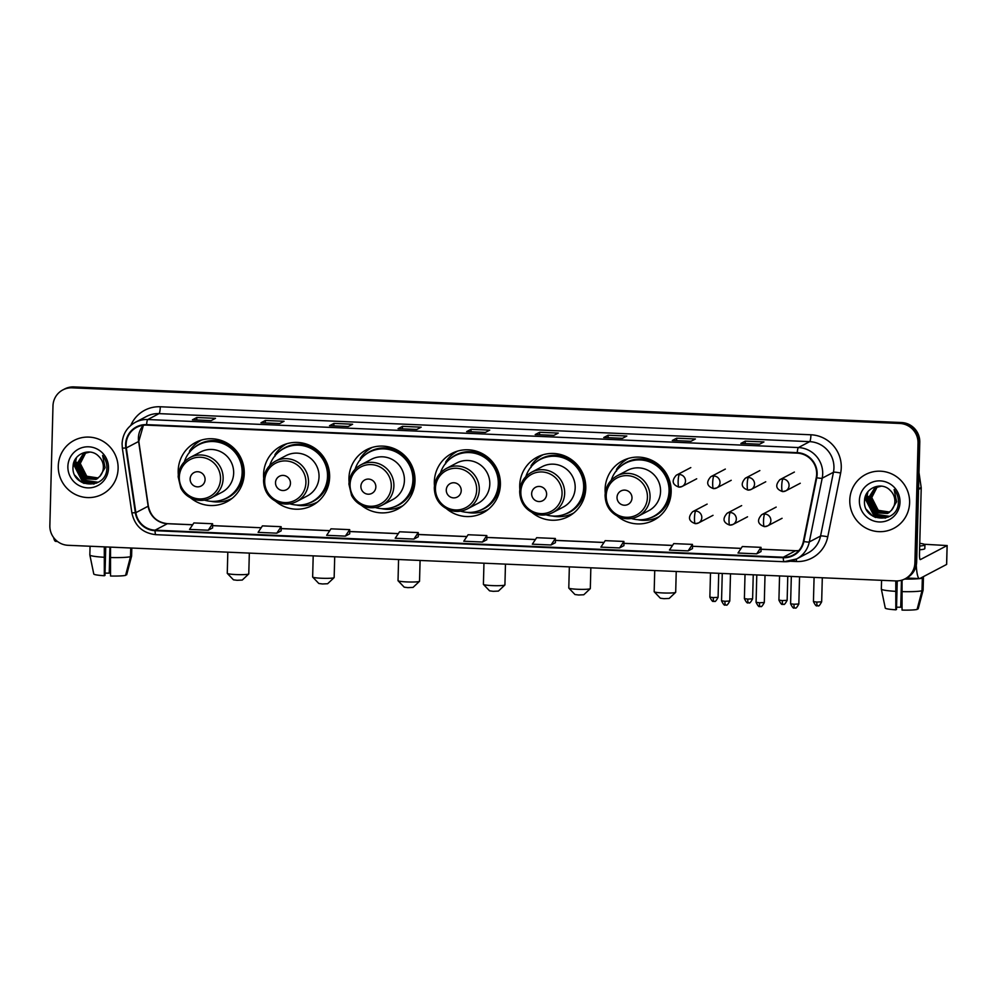 <?xml version="1.0" encoding="UTF-8"?>
<svg xmlns="http://www.w3.org/2000/svg" width="997" height="997" viewBox="0 0 997 997"><rect width="100%" height="100%" fill="white"/><g stroke="black" fill="none" stroke-linecap="round" stroke-linejoin="round"><path stroke-width="1.5" d="M617.38 516.172A33.549 32.901 -117.7 0 0 653.733 520.222A33.549 32.901 -117.7 0 0 671.168 491.945A33.549 32.901 -117.7 0 0 622.527 460.813A33.549 32.901 -117.7 0 0 605.104 489.103A33.549 32.901 -117.7 0 0 605.229 493.054M654.456 518.689A33.549 32.901 -117.7 0 0 657.746 517.717M531.999 512.495A33.549 32.901 -117.7 0 0 568.352 516.546A33.549 32.901 -117.7 0 0 585.775 488.268A33.549 32.901 -117.7 0 0 537.146 457.149A33.549 32.901 -117.7 0 0 519.724 485.427A33.549 32.901 -117.7 0 0 519.848 489.377M569.075 515.013A33.549 32.901 -117.7 0 0 572.365 514.041M446.606 508.819A33.549 32.901 -117.7 0 0 482.972 512.869A33.549 32.901 -117.7 0 0 500.394 484.592A33.549 32.901 -117.7 0 0 451.766 453.473A33.549 32.901 -117.7 0 0 434.331 481.75A33.549 32.901 -117.7 0 0 434.468 485.701M483.695 511.336A33.549 32.901 -117.7 0 0 486.985 510.364M361.226 505.143A33.549 32.901 -117.7 0 0 397.591 509.193A33.549 32.901 -117.7 0 0 415.014 480.915A33.549 32.901 -117.7 0 0 366.373 449.797A33.549 32.901 -117.7 0 0 348.95 478.074A33.549 32.901 -117.7 0 0 349.087 482.025M398.314 507.66A33.549 32.901 -117.7 0 0 401.604 506.688M275.845 501.466A33.549 32.901 -117.7 0 0 312.211 505.516A33.549 32.901 -117.7 0 0 329.633 477.239A33.549 32.901 -117.7 0 0 280.992 446.12A33.549 32.901 -117.7 0 0 263.569 474.398A33.549 32.901 -117.7 0 0 263.694 478.348M312.933 503.983A33.549 32.901 -117.7 0 0 316.223 503.011M190.464 497.79A33.549 32.901 -117.7 0 0 226.83 501.84A33.549 32.901 -117.7 0 0 244.253 473.563A33.549 32.901 -117.7 0 0 195.611 442.444A33.549 32.901 -117.7 0 0 178.189 470.721A33.549 32.901 -117.7 0 0 178.313 474.672M227.54 500.307A33.549 32.901 -117.7 0 0 230.843 499.335M199.948 440.549A33.549 32.901 -117.7 0 0 197.281 442.718M285.329 444.226A33.549 32.901 -117.7 0 0 282.674 446.394M370.71 447.902A33.549 32.901 -117.7 0 0 368.055 450.071M456.09 451.579A33.549 32.901 -117.7 0 0 453.436 453.747M541.471 455.255A33.549 32.901 -117.7 0 0 538.816 457.424M626.864 458.932A33.549 32.901 -117.7 0 0 624.197 461.1M905.027 578.846L906.784 577.924A18.993 18.619 -117.7 0 0 916.654 561.909L919.782 442.244A18.993 18.619 -117.7 0 0 901.587 422.541L73.928 386.911A18.993 18.619 -117.7 0 0 64.606 388.992L63.721 389.453A18.993 18.619 -117.7 0 1 73.055 387.372A18.993 18.619 -117.7 0 0 63.721 389.453L62.848 389.914A18.993 18.619 -117.7 0 0 52.978 405.929L49.85 525.593A18.993 18.619 -117.7 0 0 68.058 545.297L895.705 580.927A18.993 18.619 -117.7 0 0 914.897 562.844L918.025 443.167A18.993 18.619 -117.7 0 0 899.83 423.463L72.17 387.833A18.993 18.619 -117.7 0 0 62.848 389.914M899.83 423.463L73.055 387.372L900.702 423.002A18.993 18.619 -117.7 0 1 918.91 442.705A18.993 18.619 -117.7 0 0 900.702 423.002L901.587 422.541M914.897 562.844L915.769 562.37L918.91 442.705L915.769 562.37A18.993 18.619 -117.7 0 1 905.912 578.385A18.993 18.619 -117.7 0 0 915.769 562.37L916.654 561.909M58.275 466.048A30.384 29.798 -117.7 0 0 102.317 494.238A30.384 29.798 -117.7 0 0 118.107 468.627A30.384 29.798 -117.7 0 0 74.052 440.437A30.384 29.798 -117.7 0 0 58.275 466.048A30.384 29.798 -117.7 0 0 102.317 494.238A30.384 29.798 -117.7 0 0 118.107 468.627A30.384 29.798 -117.7 0 0 74.052 440.437A30.384 29.798 -117.7 0 0 58.275 466.048M849.78 500.133A30.384 29.798 -117.7 0 0 893.823 528.323A30.384 29.798 -117.7 0 0 909.6 502.712A30.384 29.798 -117.7 0 0 865.558 474.522A30.384 29.798 -117.7 0 0 849.78 500.133A30.384 29.798 -117.7 0 0 893.823 528.323A30.384 29.798 -117.7 0 0 909.6 502.712A30.384 29.798 -117.7 0 0 865.558 474.522A30.384 29.798 -117.7 0 0 849.78 500.133M126.108 444.438A20.252 19.865 62.3 0 1 146.584 425.133L797.239 453.149A20.252 19.865 62.3 0 1 816.256 477.65L803.37 541.408A20.252 19.865 62.3 0 1 783.293 557.223L155.058 530.167A20.252 19.865 62.3 0 1 135.854 512.67L126.32 447.94A20.252 19.865 62.3 0 1 126.108 444.438M125.61 444.413A20.763 20.364 -117.7 0 0 125.834 448.014L135.355 512.732A20.763 20.364 -117.7 0 0 155.046 530.678L783.281 557.722A20.763 20.364 -117.7 0 0 803.856 541.521L816.742 477.762A20.763 20.364 -117.7 0 0 797.251 452.65L146.596 424.635A20.763 20.364 -117.7 0 0 125.61 444.413M759.552 444.238L763.951 441.933L745.245 441.135L740.858 443.441L759.552 444.238M740.945 443.416L759.602 444.226L741.008 443.428A5.06 0.86 92.5 0 0 740.945 443.416A5.06 0.86 92.5 0 0 740.858 443.441M745.183 443.603L745.245 441.135M690.996 441.285L695.395 438.979L676.689 438.182L672.302 440.487L690.996 441.285M672.389 440.462L691.046 441.272L672.452 440.487A5.06 0.86 92.5 0 0 672.389 440.462A5.06 0.86 92.5 0 0 672.302 440.487M676.627 440.649L676.689 438.182M622.44 438.344L626.839 436.025L608.145 435.228L603.746 437.533L622.44 438.344M622.464 438.331L603.895 437.533A5.06 0.86 92.5 0 0 603.833 437.509A5.06 0.86 92.5 0 0 603.746 437.533M608.07 437.695L608.145 435.228M553.883 435.39L558.283 433.084L539.589 432.274L535.19 434.58L553.883 435.39L535.339 434.58A5.06 0.86 92.5 0 0 535.277 434.567A5.06 0.86 92.5 0 0 535.19 434.58M539.514 434.742L539.589 432.274M211.115 420.634L215.502 418.316L196.808 417.519L192.421 419.824L211.115 420.634L192.571 419.824A5.06 0.86 92.5 0 0 192.496 419.799A5.06 0.86 92.5 0 0 192.421 419.824M196.745 419.986L196.808 417.519M279.671 423.575L284.058 421.27L265.364 420.472L260.965 422.778L279.671 423.575L261.127 422.778A5.06 0.86 92.5 0 0 261.052 422.753A5.06 0.86 92.5 0 0 260.965 422.778M265.302 422.94L265.364 420.472M348.227 426.529L352.614 424.224L333.92 423.413L329.521 425.731L348.227 426.529M329.608 425.707L348.265 426.504L329.671 425.719A5.06 0.86 92.5 0 0 329.608 425.707A5.06 0.86 92.5 0 0 329.521 425.731M333.858 425.893L333.92 423.413M398.164 428.66L416.821 429.458L421.17 427.177L402.476 426.367L398.077 428.685L416.783 429.483L398.227 428.673A5.06 0.86 92.5 0 0 398.164 428.66A5.06 0.86 92.5 0 0 398.077 428.685M402.414 428.835L402.476 426.367M485.34 432.436L489.726 430.131L471.033 429.321L466.633 431.626L485.34 432.436L466.783 431.626A5.06 0.86 92.5 0 0 466.721 431.614A5.06 0.86 92.5 0 0 466.633 431.626M470.97 431.788L471.033 429.321M619.573 547.926L623.898 541.446L605.204 540.648L600.879 547.129L619.573 547.926L623.923 545.621M688.129 550.88L692.479 548.599L692.454 544.399L673.76 543.602L669.436 550.082L688.129 550.88L692.454 544.399M756.686 553.833L761.035 551.553L761.01 547.353L742.316 546.543L737.992 553.023L756.686 553.833L761.01 547.353M413.905 539.078L418.254 536.785L418.242 532.597L399.535 531.787L395.211 538.268L413.905 539.078L418.242 532.597M345.348 536.124L349.698 533.844L349.685 529.644L330.979 528.834L326.655 535.314L345.348 536.124L349.685 529.644M276.792 533.171L281.129 526.69L262.435 525.88L258.098 532.373L276.792 533.171L281.142 530.865M212.573 523.737L212.635 527.912L208.248 530.217L212.573 523.737L193.879 522.939L189.542 529.419L208.248 530.217M555.354 538.492L555.416 542.667L551.017 544.985L555.354 538.492L536.648 537.695L532.323 544.175L551.017 544.985M482.461 542.032L486.798 535.551L468.092 534.741L463.767 541.221L482.461 542.032L486.81 539.713M486.798 535.551L486.81 539.738M281.129 526.69L281.142 530.89M623.898 541.446L623.923 545.646M98.005 478.099L86.415 476.429L79.922 463.68L85.592 452.763M98.167 477.974L86.764 476.242L80.271 463.493L85.779 452.713M97.37 478.572L85.019 477.164L78.526 464.403L84.845 453.037M97.532 478.46L85.368 476.977L78.875 464.228L85.032 452.962M96.709 478.996L83.623 477.899L77.13 465.138L84.109 453.348M96.871 478.896L83.972 477.713L77.479 464.963L84.296 453.261M99.837 476.379A14.307 14.033 -117.7 0 0 98.79 456.402C90.278 446.943 73.329 453.822 73.068 466.247C70.75 488.231 105.844 490.399 106.841 469.014L106.903 467.954C106.966 463.281 105.545 459.118 102.616 455.455L105.096 467.655L99.837 476.379L96.024 479.383L82.228 478.622L75.747 465.873L83.337 453.722L89.954 452.052M96.186 479.295L82.577 478.448L76.096 465.686L83.586 453.598M97.108 478.797L85.044 475.706L78.925 464.552M67.871 466.471A20.638 20.239 -117.7 0 0 87.649 487.869A20.638 20.239 -117.7 0 0 108.499 468.216A20.638 20.239 -117.7 0 0 88.721 446.806A20.638 20.239 -117.7 0 0 67.871 466.471M84.097 483.42L80.944 481.775L74.875 475.295M94.204 483.906L82.34 481.053L73.815 464.452L74.114 461.698M96.709 483.009L83.736 480.317L75.211 463.717L76.433 457.698M98.167 482.261L86.901 480.604M85.867 480.031L76.644 462.284M93.706 484.031L82.165 481.14L73.641 464.54L73.815 462.508M96.485 483.109L83.561 480.404L75.037 463.817L76.158 458.034M98.018 482.349L86.241 480.442M85.057 479.744L76.42 463.131M53.601 537.52A25.324 4.312 92.5 0 0 55.695 541.383L57.49 541.471M109.919 547.091L109.234 573.15A12.662 1.234 1.5 0 0 105.046 573.15M104.299 546.855L104.311 575.743L104.984 575.394L105.732 546.917M104.311 575.743A16.463 1.595 1.5 0 1 93.78 574.01L89.842 554.918L90.066 546.244L89.842 554.968A20.887 2.031 1.5 0 0 89.842 555.005A20.887 2.031 1.5 0 0 104.024 557.261M110.256 557.522A20.887 2.031 1.5 0 0 130.507 556.675L125.585 575.381A16.463 1.595 1.5 0 1 110.542 576.017L110.53 547.116M130.732 547.989L130.507 556.675M125.747 574.758L126.681 574.795L131.604 556.102L131.816 548.038L131.604 556.052A20.887 2.031 1.5 0 0 131.604 556.052A20.887 2.031 1.5 0 0 131.604 556.014M109.234 573.15L110.38 565.698M248.727 573.973L242.259 580.055L237.087 580.291L233.448 579.818L227.304 573.412A10.768 1.047 1.5 0 0 236.152 574.571A10.768 1.047 1.5 0 0 248.727 573.973A10.768 1.047 1.5 0 0 248.776 573.873L249.325 553.098M205.083 479.619A7.602 7.453 -117.7 0 0 197.805 471.731A7.602 7.453 -117.7 0 0 190.128 478.971A7.602 7.453 -117.7 0 0 197.406 486.848A7.602 7.453 -117.7 0 0 205.083 479.619M211.289 497.839L221.82 492.319A22.794 22.345 -117.7 0 0 233.659 473.101A22.794 22.345 -117.7 0 0 200.621 451.965L190.091 457.498C182.65 461.736 178.675 468.179 178.164 476.803L180.806 488.119C183.61 493.316 187.772 496.955 193.268 499.036C199.475 501.167 205.482 500.768 211.289 497.839A22.794 22.345 -117.7 0 0 223.129 478.635A22.794 22.345 -117.7 0 0 190.091 457.498M204.447 500.12A30.072 29.486 -117.7 0 0 242.134 472.728A30.072 29.486 -117.7 0 0 184.333 461.848M226.518 498.064L226.967 497.839A30.072 29.486 -117.7 0 0 242.583 472.491A30.072 29.486 -117.7 0 0 198.989 444.6L198.553 444.824M227.815 552.176L227.266 573.312A10.768 1.047 1.5 0 0 227.304 573.412M232.127 498.338L232.164 498.326A32.913 32.278 62.3 0 1 232.127 498.338A32.913 32.278 62.3 0 1 210.816 501.304M201.544 440.038L201.506 440.051A32.913 32.278 62.3 0 1 201.544 440.038A32.913 32.278 62.3 0 0 189.567 450.993L189.505 452.738M334.107 577.649L327.639 583.731L322.467 583.968L318.828 583.494L312.697 577.089A10.768 1.047 1.5 0 0 321.533 578.248A10.768 1.047 1.5 0 0 334.107 577.649A10.768 1.047 1.5 0 0 334.157 577.55L334.705 556.775M290.463 483.296A7.602 7.453 -117.7 0 0 283.185 475.407A7.602 7.453 -117.7 0 0 275.508 482.648A7.602 7.453 -117.7 0 0 282.787 490.524A7.602 7.453 -117.7 0 0 290.463 483.296M296.682 501.516L307.201 495.995A22.794 22.345 -117.7 0 0 319.04 476.778A22.794 22.345 -117.7 0 0 286.002 455.641L275.471 461.175C268.031 465.412 264.055 471.855 263.544 480.479C263.844 491.135 268.878 498.537 278.649 502.712C284.855 504.843 290.862 504.445 296.682 501.516A22.794 22.345 -117.7 0 0 308.509 482.311A22.794 22.345 -117.7 0 0 275.471 461.175M289.828 503.797A30.072 29.486 -117.7 0 0 327.527 476.392A30.072 29.486 -117.7 0 0 269.713 465.524M311.911 501.74L312.348 501.516A30.072 29.486 -117.7 0 0 327.963 476.167A30.072 29.486 -117.7 0 0 284.369 448.276L283.933 448.5M313.195 555.852L312.647 576.989A10.768 1.047 1.5 0 0 312.697 577.089M317.545 502.002L317.52 502.014A32.913 32.278 62.3 0 1 317.52 502.014A32.913 32.278 62.3 0 1 296.196 504.981M286.887 443.727A32.913 32.278 62.3 0 1 286.924 443.715L286.887 443.727A32.913 32.278 62.3 0 0 274.948 454.669L274.898 456.414M419.488 581.326L413.032 587.407L407.848 587.644L404.209 587.171L398.077 580.765A10.768 1.047 1.5 0 0 406.913 581.924A10.768 1.047 1.5 0 0 419.488 581.326A10.768 1.047 1.5 0 0 419.538 581.226L420.086 560.451M375.844 486.972A7.602 7.453 -117.7 0 0 368.566 479.083A7.602 7.453 -117.7 0 0 360.889 486.324A7.602 7.453 -117.7 0 0 368.167 494.2A7.602 7.453 -117.7 0 0 375.844 486.972M382.063 505.192L392.581 499.671A22.794 22.345 -117.7 0 0 404.421 480.454A22.794 22.345 -117.7 0 0 371.383 459.318L360.852 464.851C353.412 469.089 349.436 475.532 348.925 484.156L351.567 495.472C354.384 500.668 358.534 504.308 364.03 506.389C370.236 508.52 376.243 508.121 382.063 505.192A22.794 22.345 -117.7 0 0 393.89 485.988A22.794 22.345 -117.7 0 0 360.852 464.851M375.208 507.473A30.072 29.486 -117.7 0 0 412.908 480.068A30.072 29.486 -117.7 0 0 355.106 469.201M397.292 505.417L397.728 505.192A30.072 29.486 -117.7 0 0 413.344 479.844A30.072 29.486 -117.7 0 0 369.75 451.953L369.314 452.177M398.576 559.529L398.027 580.665A10.768 1.047 1.5 0 0 398.077 580.765M402.925 505.678L402.9 505.691A32.913 32.278 62.3 0 1 402.9 505.691A32.913 32.278 62.3 0 1 381.577 508.657M372.267 447.404A32.913 32.278 62.3 0 1 372.305 447.391L372.267 447.404A32.913 32.278 62.3 0 0 360.328 458.346L360.278 460.091M504.868 585.002L498.413 591.084L493.228 591.321L489.589 590.847L483.458 584.441A10.768 1.047 1.5 0 0 492.294 585.6A10.768 1.047 1.5 0 0 504.868 585.002A10.768 1.047 1.5 0 0 504.918 584.903L505.467 564.128M461.225 490.649A7.602 7.453 -117.7 0 0 453.947 482.76A7.602 7.453 -117.7 0 0 446.27 490.001A7.602 7.453 -117.7 0 0 453.548 497.877A7.602 7.453 -117.7 0 0 461.225 490.649M467.443 508.869L477.962 503.348A22.794 22.345 -117.7 0 0 489.801 484.131A22.794 22.345 -117.7 0 0 456.763 462.994L446.245 468.528C438.805 472.765 434.817 479.208 434.306 487.832C434.605 498.488 439.64 505.89 449.41 510.065C455.617 512.196 461.623 511.797 467.443 508.869A22.794 22.345 -117.7 0 0 479.283 489.664A22.794 22.345 -117.7 0 0 446.245 468.528M460.589 511.149A30.072 29.486 -117.7 0 0 498.288 483.744A30.072 29.486 -117.7 0 0 440.487 472.877M482.673 509.093L483.109 508.869A30.072 29.486 -117.7 0 0 498.724 483.52A30.072 29.486 -117.7 0 0 455.131 455.629L454.694 455.853M483.956 563.205L483.408 584.342A10.768 1.047 1.5 0 0 483.458 584.441M488.306 509.355L488.281 509.367A32.913 32.278 62.3 0 1 488.281 509.367A32.913 32.278 62.3 0 1 466.957 512.333M457.685 451.068L457.66 451.08A32.913 32.278 62.3 0 1 457.685 451.068A32.913 32.278 62.3 0 0 445.709 462.022L445.659 463.767M590.249 588.679L583.793 594.76L578.609 594.997L574.97 594.524L568.838 588.118A10.768 1.047 1.5 0 0 577.687 589.277A10.768 1.047 1.5 0 0 590.249 588.679A10.768 1.047 1.5 0 0 590.311 588.579L590.847 567.804M546.618 494.325A7.602 7.453 -117.7 0 0 539.327 486.436A7.602 7.453 -117.7 0 0 531.65 493.677A7.602 7.453 -117.7 0 0 538.941 501.553A7.602 7.453 -117.7 0 0 546.618 494.325M552.824 512.545L563.355 507.024A22.794 22.345 -117.7 0 0 575.182 487.807A22.794 22.345 -117.7 0 0 542.144 466.671L531.625 472.204C524.185 476.441 520.21 482.884 519.686 491.509C519.985 502.164 525.02 509.567 534.803 513.742C540.997 515.873 547.004 515.474 552.824 512.545A22.794 22.345 -117.7 0 0 564.663 493.341A22.794 22.345 -117.7 0 0 531.625 472.204M545.97 514.826A30.072 29.486 -117.7 0 0 583.669 487.421A30.072 29.486 -117.7 0 0 525.868 476.554M568.053 512.77L568.489 512.545A30.072 29.486 -117.7 0 0 584.105 487.197A30.072 29.486 -117.7 0 0 540.524 459.305L540.075 459.53M569.349 566.882L568.788 588.018A10.768 1.047 1.5 0 0 568.838 588.118M573.661 513.044L573.686 513.031A32.913 32.278 62.3 0 1 573.661 513.044A32.913 32.278 62.3 0 1 552.35 516.01M543.066 454.744L543.041 454.757A32.913 32.278 62.3 0 1 543.066 454.744A32.913 32.278 62.3 0 0 531.102 465.699L531.04 467.443M675.63 592.355L669.174 598.437L664.002 598.674L660.35 598.2L654.219 591.794A10.768 1.047 1.5 0 0 663.067 592.953A10.768 1.047 1.5 0 0 675.63 592.355A10.768 1.047 1.5 0 0 675.692 592.255L676.228 571.48M631.998 498.002A7.602 7.453 -117.7 0 0 624.708 490.113A7.602 7.453 -117.7 0 0 617.031 497.353A7.602 7.453 -117.7 0 0 624.321 505.23A7.602 7.453 -117.7 0 0 631.998 498.002M638.205 516.222L648.735 510.688A22.794 22.345 -117.7 0 0 660.562 491.484A22.794 22.345 -117.7 0 0 627.537 470.347L617.006 475.881C609.566 480.118 605.59 486.561 605.079 495.185C605.378 505.84 610.413 513.243 620.184 517.418C626.378 519.549 632.385 519.15 638.205 516.222A22.794 22.345 -117.7 0 0 650.044 497.017A22.794 22.345 -117.7 0 0 617.006 475.881M631.363 518.502A30.072 29.486 -117.7 0 0 669.049 491.097A30.072 29.486 -117.7 0 0 611.248 480.23M653.434 516.446L653.87 516.222A30.072 29.486 -117.7 0 0 669.486 490.873A30.072 29.486 -117.7 0 0 625.904 462.982L625.468 463.206M654.73 570.558L654.169 591.695A10.768 1.047 1.5 0 0 654.219 591.794M659.042 516.72L659.079 516.708A32.913 32.278 62.3 0 1 659.042 516.72A32.913 32.278 62.3 0 1 637.731 519.686M628.446 458.421L628.422 458.433A32.913 32.278 62.3 0 1 628.446 458.421A32.913 32.278 62.3 0 0 616.482 469.375L616.42 471.12M916.28 565.187A25.324 4.312 92.5 0 0 919.496 578.584A25.324 4.312 92.5 0 0 919.919 578.472L946.602 564.452L947.1 545.558L920.418 559.579A6.331 1.072 -87.5 0 1 920.306 559.604A6.331 1.072 -87.5 0 1 919.483 553.858L921.216 488.007L918.549 489.402M947.1 545.558L924.256 544.262M918.985 472.59L921.178 487.458A3.165 3.103 62.3 0 1 921.216 488.007M901.45 580.266L900.74 607.235A12.662 1.234 1.5 0 0 896.54 607.223M895.792 580.927L895.817 609.815L896.49 609.466L897.238 580.927M905.077 578.821A18.357 1.782 1.5 0 0 916.953 578.472M919.595 549.808A21.523 2.094 1.5 0 0 924.83 548.587L924.929 544.798A21.523 2.094 1.5 0 0 919.757 543.303M919.695 546.032A21.523 2.094 1.5 0 0 924.929 544.798M904.603 579.058A20.887 2.031 1.5 0 0 922.337 578.16L922.001 590.747L917.078 609.454A16.463 1.595 1.5 0 1 902.048 610.089L902.061 580.08M920.667 578.086L922.337 578.16M917.24 608.843L918.175 608.88L923.097 590.174A20.887 2.031 1.5 0 0 923.11 590.137L923.434 577.575L921.764 577.512M923.434 577.575A20.887 2.031 1.5 0 0 923.434 577.537A20.887 2.031 1.5 0 0 922.736 577.001M881.336 589.04A20.887 2.031 1.5 0 1 881.348 589.003L881.572 580.316L881.336 589.04A20.887 2.031 1.5 0 0 881.348 589.09A20.887 2.031 1.5 0 0 895.53 591.333M901.762 591.607A20.887 2.031 1.5 0 0 922.001 590.747M923.434 577.537L923.11 590.137A20.887 2.031 1.5 0 0 923.11 590.099M881.348 589.09L885.274 608.083A16.463 1.595 1.5 0 0 895.817 609.815M900.74 607.235L901.886 599.783M889.511 512.184L877.908 510.501L871.428 497.752L877.086 486.848M889.673 512.059L878.257 510.327L871.777 497.565L877.285 486.785M888.875 512.657L876.525 511.237L870.032 498.488L876.338 487.122M889.037 512.533L876.874 511.062L870.381 498.301L876.525 487.047M888.202 513.081L875.129 511.972L868.636 499.223L875.615 487.421M888.377 512.981L875.478 511.785L868.985 499.036L875.79 487.346M891.343 510.452A14.307 14.033 -117.7 0 0 890.296 490.487C881.784 481.015 864.835 487.894 864.561 500.332C862.243 522.316 897.35 524.484 898.347 503.099L898.397 502.027C898.471 497.366 897.038 493.191 894.11 489.527L896.602 501.74L891.343 510.452L887.517 513.467L873.733 512.707L867.24 499.958L874.843 487.807L881.448 486.137M887.691 513.38L874.082 512.52L867.589 499.771L875.079 487.683M888.614 512.869L876.55 509.791L870.418 498.637M859.377 500.544A20.638 20.239 -117.7 0 0 879.155 521.954A20.638 20.239 -117.7 0 0 900.004 502.301A20.638 20.239 -117.7 0 0 880.226 480.89A20.638 20.239 -117.7 0 0 859.377 500.544M875.59 517.505L872.45 515.86L866.368 509.367M885.71 517.979L873.846 515.125L865.309 498.537L865.62 495.783M888.215 517.094L875.241 514.39L866.705 497.802L867.938 491.77M889.673 516.346L878.394 514.676M877.36 514.116L868.138 496.356M885.211 518.104L873.671 515.212L865.134 498.625L865.321 496.593M887.978 517.194L875.067 514.489L866.53 497.889L867.664 492.119M889.511 516.434L877.734 514.514M876.562 513.816L867.926 497.204M73.928 386.911L72.17 387.833M919.782 442.244L918.025 443.167M143.381 425.258A20.252 19.865 -117.7 0 0 138.62 441.484L148.154 506.214A20.252 19.865 -117.7 0 0 167.359 523.712L192.633 524.796M130.794 425.407A31.655 31.044 62.3 0 1 160.28 406.764L810.935 434.779A6.331 1.072 -87.5 0 1 809.664 441.646L159.009 413.63A25.324 24.825 -117.7 0 0 146.571 416.41L135.33 422.317A25.324 24.825 62.3 0 1 147.768 419.538A6.331 1.072 92.5 0 0 146.596 424.635M810.935 434.779A31.655 31.044 62.3 0 1 840.645 473.052L827.759 536.822A31.655 31.044 62.3 0 1 796.391 561.523L790.147 561.249M833.941 467.917A25.324 24.825 -117.7 0 0 809.664 441.646L798.423 447.553A25.324 24.825 62.3 0 1 822.201 478.186L809.302 541.944A25.324 24.825 62.3 0 1 784.215 561.71A6.331 1.072 92.5 0 1 784.103 561.735L796.653 558.931L807.894 553.023A25.324 24.825 -117.7 0 0 820.556 536.037L833.442 472.279A25.324 24.825 -117.7 0 0 833.941 467.917M135.33 422.317C127.068 427.028 122.656 434.181 122.083 443.765L122.344 448.152L125.834 448.014M155.981 534.654A6.331 1.072 -87.5 0 1 155.868 534.679A6.331 1.072 -87.5 0 1 155.046 530.678M783.281 557.722A6.331 1.072 92.5 0 0 784.103 561.735L155.868 534.679C142.733 533.171 134.732 525.893 131.878 512.869L135.355 512.732M803.856 541.521A6.331 0.798 11.4 0 0 809.302 541.944L820.556 536.037A6.331 0.798 -168.6 0 1 827.759 536.822M816.742 477.762A6.331 0.798 11.4 0 0 822.201 478.186L833.442 472.279A6.331 0.798 -168.6 0 1 840.645 473.052M797.251 452.65A6.331 1.072 -87.5 0 1 798.423 447.553L147.768 419.538L159.009 413.63A6.331 1.072 -87.5 0 0 160.28 406.764M796.366 559.08A6.331 1.072 -87.5 0 1 796.391 561.523M783.293 557.223L795.594 550.755A20.252 19.865 -117.7 0 0 798.796 550.631M126.32 447.94L138.62 441.484A11.391 0.748 171.6 0 0 138.795 441.322L148.329 506.04A11.391 0.748 171.6 0 1 148.154 506.214L135.854 512.67M155.058 530.167L167.359 523.712A11.391 1.944 -87.5 0 1 167.546 523.662L192.67 524.746M212.585 525.656L261.189 527.749L212.585 525.606M281.142 528.609L329.745 530.703M349.685 531.563L398.302 533.657M418.242 534.517L466.845 536.61M486.798 537.458L535.401 539.551M555.354 540.411L603.958 542.505M623.91 543.365L672.514 545.459M741.107 548.362L692.466 546.269L741.07 548.412M761.023 549.272L795.594 550.755A11.391 1.944 -87.5 0 1 795.78 550.718L798.821 550.606M220.524 478.971A20.937 20.526 -117.7 0 0 200.459 457.249A20.937 20.526 -117.7 0 0 179.31 477.189A20.937 20.526 -117.7 0 0 199.375 498.911A20.937 20.526 -117.7 0 0 220.524 478.971M221.646 500.083A30.359 29.76 -117.7 0 0 240.103 456.962A30.359 29.76 -117.7 0 0 194.116 447.703M305.905 482.648A20.937 20.526 -117.7 0 0 285.84 460.926A20.937 20.526 -117.7 0 0 264.691 480.866A20.937 20.526 -117.7 0 0 284.756 502.588A20.937 20.526 -117.7 0 0 305.905 482.648M307.026 503.759A30.359 29.76 -117.7 0 0 325.496 460.639A30.359 29.76 -117.7 0 0 279.496 451.379M391.298 486.312A20.937 20.526 -117.7 0 0 371.233 464.602A20.937 20.526 -117.7 0 0 350.072 484.542A20.937 20.526 -117.7 0 0 370.136 506.264A20.937 20.526 -117.7 0 0 391.298 486.312M392.407 507.436A30.359 29.76 -117.7 0 0 410.876 464.315A30.359 29.76 -117.7 0 0 364.877 455.056M476.678 489.988A20.937 20.526 -117.7 0 0 456.614 468.278A20.937 20.526 -117.7 0 0 435.452 488.218A20.937 20.526 -117.7 0 0 455.517 509.941A20.937 20.526 -117.7 0 0 476.678 489.988M477.787 511.112A30.359 29.76 -117.7 0 0 496.257 467.992A30.359 29.76 -117.7 0 0 450.258 458.732M562.059 493.665A20.937 20.526 -117.7 0 0 541.994 471.955A20.937 20.526 -117.7 0 0 520.833 491.895A20.937 20.526 -117.7 0 0 540.897 513.617A20.937 20.526 -117.7 0 0 562.059 493.665M563.168 514.788A30.359 29.76 -117.7 0 0 581.637 471.668A30.359 29.76 -117.7 0 0 535.651 462.409M647.439 497.341A20.937 20.526 -117.7 0 0 627.375 475.631A20.937 20.526 -117.7 0 0 606.213 495.571A20.937 20.526 -117.7 0 0 626.278 517.293A20.937 20.526 -117.7 0 0 647.439 497.341M648.548 518.465A30.359 29.76 -117.7 0 0 667.018 475.345A30.359 29.76 -117.7 0 0 621.031 466.085M679.418 474.51A6.331 6.206 -117.7 0 0 676.302 475.208C671.392 480.753 672.277 484.729 678.982 487.134A6.331 1.072 -87.5 0 1 678.147 481.389A6.331 1.072 92.5 0 1 679.418 474.51A6.331 6.206 -117.7 0 1 682.197 486.411L678.982 487.134A6.331 1.072 -87.5 0 0 679.082 487.109A6.331 6.206 -117.7 0 0 682.197 486.411L696.691 478.797M713.266 597.614L709.864 597.128C713.453 604.344 713.553 600.157 713.802 601.353A4.113 0.698 -87.5 0 1 713.266 597.614L718.089 597.34L718.712 573.312M713.864 601.328A4.113 0.698 -87.5 0 1 713.802 601.353L714.55 601.316C715.048 602.101 716.232 600.78 718.089 597.34M713.939 476.005A6.331 6.206 -117.7 0 0 710.836 476.691C705.913 482.236 706.811 486.212 713.503 488.63A6.331 1.072 -87.5 0 1 712.681 482.872A6.331 1.072 92.5 0 1 713.939 476.005A6.331 6.206 -117.7 0 1 716.718 487.907L713.503 488.63A6.331 1.072 -87.5 0 0 713.615 488.605A6.331 6.206 -117.7 0 0 716.718 487.907L731.212 480.292M747.787 599.097L744.385 598.611C747.974 605.827 748.086 601.64 748.323 602.836A4.113 0.698 -87.5 0 1 747.787 599.097L752.61 598.836L753.246 574.795M748.398 602.824A4.113 0.698 -87.5 0 1 748.323 602.836L749.083 602.799C749.582 603.584 750.753 602.263 752.61 598.836M748.473 477.488A6.331 6.206 -117.7 0 0 745.357 478.186C740.447 483.732 741.332 487.707 748.037 490.113A6.331 1.072 -87.5 0 1 747.202 484.368A6.331 1.072 92.5 0 1 748.473 477.488A6.331 6.206 -117.7 0 1 751.252 489.39L748.037 490.113A6.331 1.072 -87.5 0 0 748.136 490.088A6.331 6.206 -117.7 0 0 751.252 489.39L765.746 481.775M782.321 600.58L778.919 600.107C782.508 607.323 782.608 603.123 782.857 604.319A4.113 0.698 -87.5 0 1 782.321 600.58L787.144 600.319L787.767 576.278M782.919 604.307A4.113 0.698 -87.5 0 1 782.857 604.319L783.605 604.282C784.103 605.079 785.287 603.758 787.144 600.319M782.994 478.971A6.331 6.206 -117.7 0 0 779.891 479.669C774.968 485.215 775.865 489.191 782.558 491.596A6.331 1.072 -87.5 0 1 781.735 485.851A6.331 1.072 92.5 0 1 782.994 478.971A6.331 6.206 -117.7 0 1 785.773 490.873L782.558 491.596A6.331 1.072 -87.5 0 0 782.67 491.571A6.331 6.206 -117.7 0 0 785.773 490.873L800.267 483.258M816.842 602.076L813.44 601.59C817.029 608.806 817.141 604.606 817.378 605.802A4.113 0.698 -87.5 0 1 816.842 602.076L821.665 601.802L822.301 577.762M817.453 605.79A4.113 0.698 -87.5 0 1 817.378 605.802L818.138 605.777C818.637 606.562 819.808 605.241 821.665 601.802M724.944 601.291L721.541 600.805C725.131 608.02 725.243 603.821 725.48 605.017A4.113 0.698 -87.5 0 1 724.944 601.291L729.779 601.017L730.489 573.811M725.554 605.005A4.113 0.698 -87.5 0 1 725.48 605.017L726.24 604.98C726.738 605.777 727.922 604.456 729.779 601.017M695.744 511.037A6.331 6.206 -117.7 0 0 692.628 511.723C687.718 517.269 688.603 521.244 695.308 523.662A6.331 1.072 -87.5 0 1 694.485 517.904A6.331 1.072 92.5 0 1 695.744 511.037A6.331 6.206 -117.7 0 1 698.523 522.939L695.308 523.662A6.331 1.072 -87.5 0 0 695.408 523.624A6.331 6.206 -117.7 0 0 698.523 522.939L713.017 515.324M759.477 602.774L756.075 602.288C759.664 609.503 759.764 605.316 760.013 606.512A4.113 0.698 -87.5 0 1 759.477 602.774L764.3 602.512L765.011 575.306M760.075 606.488A4.113 0.698 -87.5 0 1 760.013 606.512L760.761 606.475C761.259 607.26 762.443 605.939 764.3 602.512M730.265 512.52A6.331 6.206 -117.7 0 0 727.162 513.218C722.239 518.752 723.137 522.74 729.829 525.145A6.331 1.072 -87.5 0 1 729.006 519.4A6.331 1.072 92.5 0 1 730.265 512.52A6.331 6.206 -117.7 0 1 733.044 524.422L729.829 525.145A6.331 1.072 -87.5 0 0 729.941 525.12A6.331 6.206 -117.7 0 0 733.044 524.422L747.538 516.807M793.998 604.257L790.596 603.783C794.185 610.987 794.297 606.799 794.534 607.996A4.113 0.698 -87.5 0 1 793.998 604.257L798.834 603.995L799.544 576.789M794.609 607.983A4.113 0.698 -87.5 0 1 794.534 607.996L795.294 607.958C795.793 608.756 796.964 607.422 798.834 603.995M764.799 514.003A6.331 6.206 -117.7 0 0 761.683 514.701C756.773 520.247 757.658 524.223 764.363 526.628A6.331 1.072 -87.5 0 1 763.528 520.883A6.331 1.072 92.5 0 1 764.799 514.003A6.331 6.206 -117.7 0 1 767.578 525.905L764.363 526.628A6.331 1.072 -87.5 0 0 764.462 526.603A6.331 6.206 -117.7 0 0 767.578 525.905L782.072 518.29M918.561 488.829L921.178 487.458M122.344 448.152L131.878 512.869M148.329 506.04C150.709 516.608 157.115 522.478 167.546 523.662M281.142 528.547L329.783 530.653M349.685 531.501L398.326 533.594M418.242 534.454L466.883 536.548M486.798 537.408L535.439 539.502M555.354 540.362L603.995 542.455M623.91 543.315L672.551 545.409M761.023 549.21L795.78 550.718M138.795 441.322L143.418 425.258M485.377 432.411L466.721 431.614M279.708 423.563L261.052 422.753M211.152 420.609L192.496 419.799M553.933 435.365L535.277 434.567M622.489 438.319L603.833 437.509M93.78 574.01L89.842 555.005M690.796 467.593L676.302 475.208M709.864 597.128L710.5 572.951M725.33 469.076L710.836 476.691M744.385 598.611L745.021 574.446M759.851 470.572L745.357 478.186M778.919 600.107L779.554 575.93M794.385 472.055L779.891 479.669M813.44 601.59L814.075 577.413M707.122 504.108L692.628 511.723M721.541 600.805L722.264 573.462M741.656 505.604L727.162 513.218M756.075 602.288L756.785 574.945M776.177 507.087L761.683 514.701M790.596 603.783L791.319 576.428M919.496 578.584L906.597 578.023M947.15 545.509L946.652 564.402"/></g></svg>
